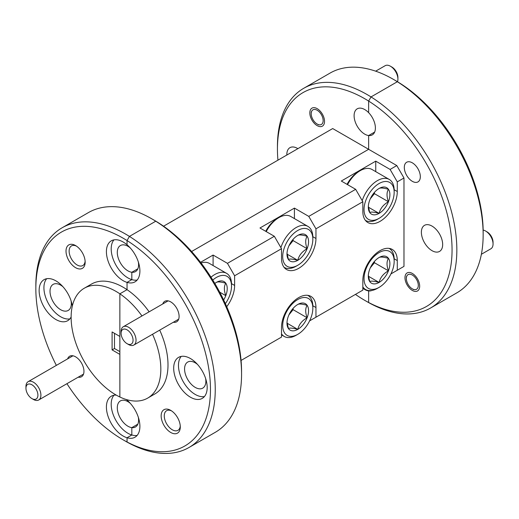 <?xml version="1.0" encoding="UTF-8"?>
<svg xmlns="http://www.w3.org/2000/svg" width="519" height="519" viewBox="0 0 519 519"><rect width="100%" height="100%" fill="white"/><g stroke="black" fill="none" stroke-linecap="round" stroke-linejoin="round"><path stroke-width="0.78" d="M190.428 358.532A23.679 13.669 -120 0 0 178.588 357.357A23.679 13.669 -120 0 0 174.961 376.333A23.679 13.669 -120 0 0 190.428 397.197A23.679 13.669 -120 0 0 202.267 398.371A23.679 13.669 -120 0 0 205.9 379.395A23.679 13.669 -120 0 0 190.428 358.532M181.228 356.397A23.679 13.669 -120 0 0 180.476 375.769A23.679 13.669 -120 0 0 195.215 394.434A23.679 13.669 -120 0 0 204.421 396.568M170.725 410.367A13.533 7.811 -120 0 0 161.156 415.894A13.533 7.811 -120 0 0 170.725 432.463A13.533 7.811 -120 0 0 180.294 426.942A13.533 7.811 -120 0 0 170.725 410.367L170.725 410.367M171.536 410.879A11.334 6.546 -120 0 0 166.612 410.704A11.334 6.546 -120 0 0 164.88 419.787A11.334 6.546 -120 0 0 172.282 429.771A11.334 6.546 -120 0 0 177.946 430.335A11.334 6.546 -120 0 0 180.262 425.982M412.32 181.326A11.334 6.546 60 0 1 404.917 171.341A11.334 6.546 60 0 1 406.656 162.259A11.334 6.546 60 0 1 412.32 162.823A11.334 6.546 60 0 1 419.722 172.808A11.334 6.546 60 0 1 417.983 181.89A11.334 6.546 60 0 1 412.32 181.326M412.32 290.426A10.399 6.007 60 0 1 405.527 281.259A10.399 6.007 60 0 1 407.117 272.929A10.399 6.007 60 0 1 412.32 273.442A10.399 6.007 60 0 1 419.112 282.608A10.399 6.007 60 0 1 417.523 290.945A10.399 6.007 60 0 1 412.32 290.426M173.346 322.254A11.84 6.838 -120 0 0 179.1 316.389A11.84 6.838 -120 0 0 170.725 301.889L170.725 301.889A11.84 6.838 -120 0 0 162.771 303.939M309.609 320.865L315.954 317.206L315.954 307.533A24.354 14.065 120 0 0 310.907 296.388A24.354 14.065 120 0 0 298.73 297.595A24.354 14.065 120 0 0 281.506 327.424L281.506 337.091L241.063 360.439M390.937 273.909L397.282 270.25L397.282 260.583A24.354 14.065 120 0 0 392.234 249.431A24.354 14.065 120 0 0 380.057 250.638A24.354 14.065 120 0 0 362.833 280.468L362.833 290.134L315.954 317.206M432.022 250.671A15.051 8.693 60 0 1 422.187 237.404A15.051 8.693 60 0 1 424.497 225.343A15.051 8.693 60 0 1 432.022 226.089A15.051 8.693 60 0 1 441.857 239.356A15.051 8.693 60 0 1 439.548 251.417A15.051 8.693 60 0 1 432.022 250.671M205.615 378.474A15.051 8.693 60 0 1 202.741 388.141A15.051 8.693 60 0 1 195.215 387.395A15.051 8.693 60 0 1 185.38 374.128A15.051 8.693 60 0 1 187.69 362.067A15.051 8.693 60 0 1 195.215 362.813A15.051 8.693 60 0 1 197.492 364.409M138.339 261.952A15.051 8.693 60 0 1 135.465 271.612A15.051 8.693 60 0 1 131.826 272.261L137.846 268.784L131.826 272.261L131.826 279.631A23.679 13.669 -120 0 0 137.146 280.039M138.339 417.315A15.051 8.693 60 0 1 135.465 426.981A15.051 8.693 60 0 1 131.826 427.63L137.846 424.153L131.826 427.63L131.826 434.993A23.679 13.669 -120 0 0 137.146 435.409M355.437 294.403A123.47 71.285 -120 0 0 364.747 300.352A123.47 71.285 -120 0 0 364.747 300.358A123.47 71.285 -120 0 0 368.633 302.499A123.47 71.285 -120 0 0 452.055 249.944A123.47 71.285 -120 0 0 368.633 101.069L368.633 112.655A15.051 8.693 60 0 1 372.272 134.895A15.051 8.693 60 0 1 368.633 135.543L374.66 132.066L368.633 135.543A15.051 8.693 60 0 1 364.747 134.149A15.051 8.693 60 0 1 354.912 120.882A15.051 8.693 60 0 1 357.221 108.821A15.051 8.693 60 0 1 364.747 109.567A15.051 8.693 60 0 1 368.633 112.655L368.633 101.069L371.027 96.923A126.857 73.237 60 0 1 450.739 208.872A126.857 73.237 60 0 1 430.569 308.02A126.857 73.237 60 0 1 371.027 303.881L368.633 302.499L368.633 290.912L369.184 290.595L368.633 290.912A15.051 8.693 60 0 1 364.747 289.511A15.051 8.693 60 0 1 362.833 288.207M371.928 290.439A15.051 8.693 60 0 1 368.633 290.912L368.633 302.499L371.027 303.881A126.857 73.237 60 0 1 367.141 301.734L364.747 300.358M188.974 447.501L215.288 432.314A126.857 73.237 -120 0 0 241.562 374.238A126.857 73.237 -120 0 0 155.745 221.211L129.432 236.405A126.857 73.237 60 0 1 209.144 348.353A126.857 73.237 60 0 1 188.974 447.501A126.857 73.237 60 0 1 129.432 443.369L127.045 441.98A123.47 71.285 -120 0 0 210.461 389.432A123.47 71.285 -120 0 0 127.045 240.55L127.045 244.78A23.679 13.669 -120 0 0 123.152 242.003A23.679 13.669 -120 0 0 111.313 240.829A23.679 13.669 -120 0 0 107.686 259.805A23.679 13.669 -120 0 0 123.152 280.675A23.679 13.669 -120 0 0 127.045 282.388L131.826 279.631L127.045 282.388L127.045 289.673L119.863 293.819L119.863 397.003A63.428 36.622 -120 0 0 147.694 398.099A63.428 36.622 -120 0 0 152.534 334.268M163.563 226.206L332.698 128.556L368.633 149.303L191.602 251.514L368.633 149.303L368.633 135.543L368.633 149.303L396.801 165.567L403.977 177.998L403.977 266.383L396.801 270.522M127.045 399.74L127.045 400.143L127.045 399.74M149.141 311.815A63.428 36.622 -120 0 0 127.045 289.673L127.045 282.388A23.679 13.669 -120 0 0 134.992 281.849A23.679 13.669 -120 0 0 139.267 265.384A23.679 13.669 -120 0 0 127.045 244.78L127.045 240.55A123.47 71.285 -120 0 0 123.152 238.208A123.47 71.285 -120 0 0 35.843 288.616L35.843 285.852A126.857 73.237 60 0 1 62.118 227.783A126.857 73.237 60 0 1 125.546 234.063A126.857 73.237 60 0 1 129.432 236.405L127.045 240.55L129.432 236.405L155.745 221.211A126.857 73.237 -120 0 0 151.859 218.875L154.253 220.251A123.47 71.285 60 0 1 154.253 220.257A123.47 71.285 60 0 1 158.139 222.599L155.745 221.211L158.139 222.599A123.47 71.285 60 0 1 241.562 371.474L241.562 374.238M116.243 395.102A23.679 13.669 -120 0 0 111.313 396.198A23.679 13.669 -120 0 0 107.686 415.174A23.679 13.669 -120 0 0 123.152 436.038A23.679 13.669 -120 0 0 127.045 437.757L127.045 441.98L129.432 443.369A126.857 73.237 60 0 1 125.546 441.221L125.546 441.221A126.857 73.237 60 0 1 125.546 441.215L123.152 439.84A123.47 71.285 -120 0 0 127.045 441.98L127.045 437.757L131.826 434.993L127.045 437.757A23.679 13.669 -120 0 0 134.992 437.212A23.679 13.669 -120 0 0 139.267 420.747A23.679 13.669 -120 0 0 127.045 400.143A23.679 13.669 -120 0 0 126.286 399.52M393.454 79.394L395.848 80.769A123.47 71.285 60 0 1 399.734 83.118L397.34 81.73L371.027 96.923L397.34 81.73L399.734 83.118A123.47 71.285 60 0 1 483.157 231.993L483.157 234.757A126.857 73.237 -120 0 0 397.34 81.73A126.857 73.237 -120 0 0 393.454 79.388A126.857 73.237 -120 0 0 330.026 73.108L303.712 88.301A126.857 73.237 60 0 1 367.141 94.581A126.857 73.237 60 0 1 371.027 96.923L368.633 101.069A123.47 71.285 -120 0 0 364.747 98.727A123.47 71.285 -120 0 0 277.438 149.135A123.47 71.285 -120 0 0 277.937 160.17M141.966 315.954A63.428 36.622 -120 0 0 119.863 293.819A63.428 36.622 -120 0 0 115.977 291.38A63.428 36.622 -120 0 0 84.266 288.233A63.428 36.622 -120 0 0 74.541 339.063A63.428 36.622 -120 0 0 115.977 394.953A63.428 36.622 -120 0 0 119.863 397.003L119.863 354.386L112.091 349.897L112.091 331.946L119.863 336.435L119.863 293.819L127.045 289.673A63.428 36.622 -120 0 0 123.152 287.234A63.428 36.622 -120 0 0 91.441 284.094L84.266 288.233M430.569 308.02L456.882 292.826A126.857 73.237 -120 0 0 483.157 234.757M403.977 177.998L397.282 181.864L397.282 191.53A24.354 14.065 -60 0 1 386.649 216.04A24.354 14.065 -60 0 1 367.88 222.567A24.354 14.065 -60 0 1 362.833 211.415L362.833 201.748L315.954 228.814L315.954 238.487A24.354 14.065 -60 0 1 305.321 262.997A24.354 14.065 -60 0 1 286.553 269.523A24.354 14.065 -60 0 1 281.506 258.371L281.506 248.705L234.62 275.771L234.62 285.437A24.354 14.065 -60 0 1 226.732 306.71M397.282 270.25L403.977 266.383M200.535 262.309L213.095 255.056L227.445 263.341L274.33 236.275L259.98 227.99L294.422 208.1L308.773 216.391L355.658 189.318L341.307 181.034L375.75 161.15L390.106 169.434L396.801 165.567M227.445 263.341L234.62 275.771M281.506 248.705L274.33 236.275M308.773 216.391L315.954 228.814M362.833 201.748L355.658 189.318M390.106 169.434L397.282 181.864M375.75 161.15L375.75 171.646M294.422 208.1L294.422 218.596M213.095 255.056L213.095 265.553M147.694 398.099L154.87 393.953A63.428 36.622 -120 0 0 159.709 330.123M35.843 288.616A123.47 71.285 -120 0 0 56.357 365.382M66.932 383.69A123.47 71.285 -120 0 0 123.152 439.84L125.546 441.221M154.253 220.257L151.859 218.875A126.857 73.237 -120 0 0 88.431 212.589L62.118 227.783M277.438 149.135L277.438 146.371A126.857 73.237 60 0 1 303.712 88.301M393.454 79.388L395.848 80.769M113.953 239.875A23.679 13.669 -120 0 0 113.2 259.241A23.679 13.669 -120 0 0 127.94 277.912A23.679 13.669 -120 0 0 131.826 279.631L131.826 272.261A15.051 8.693 60 0 1 127.94 270.866A15.051 8.693 60 0 1 118.105 257.606A15.051 8.693 60 0 1 120.414 245.539A15.051 8.693 60 0 1 127.94 246.285A15.051 8.693 60 0 1 130.217 247.887M72.329 306.067A23.679 13.669 -120 0 0 55.877 280.844A23.679 13.669 -120 0 0 44.037 279.676A23.679 13.669 -120 0 0 40.411 298.652A23.679 13.669 -120 0 0 55.877 319.516A23.679 13.669 -120 0 0 67.717 320.69A23.679 13.669 -120 0 0 71.129 316.973M46.678 278.716A23.679 13.669 -120 0 0 45.925 298.081A23.679 13.669 -120 0 0 60.665 316.752A23.679 13.669 -120 0 0 69.87 318.887M113.953 395.238A23.679 13.669 -120 0 0 113.2 414.61A23.679 13.669 -120 0 0 127.94 433.281A23.679 13.669 -120 0 0 131.826 434.993L131.826 427.63A15.051 8.693 60 0 1 127.94 426.235A15.051 8.693 60 0 1 118.105 412.968A15.051 8.693 60 0 1 120.414 400.908A15.051 8.693 60 0 1 127.94 401.654A15.051 8.693 60 0 1 130.217 403.25M75.586 245.578A13.533 7.811 -120 0 0 66.017 251.105A13.533 7.811 -120 0 0 75.586 267.674A13.533 7.811 -120 0 0 85.155 262.153A13.533 7.811 -120 0 0 75.586 245.578L75.586 245.578M76.397 246.09A11.334 6.546 -120 0 0 71.473 245.915A11.334 6.546 -120 0 0 69.734 254.998A11.334 6.546 -120 0 0 77.136 264.982A11.334 6.546 -120 0 0 82.806 265.546A11.334 6.546 -120 0 0 85.116 261.193M317.18 125.637A10.399 6.007 60 0 1 310.381 116.47A10.399 6.007 60 0 1 311.977 108.134A10.399 6.007 60 0 1 317.18 108.653A10.399 6.007 60 0 1 323.973 117.819A10.399 6.007 60 0 1 322.377 126.156A10.399 6.007 60 0 1 317.18 125.637M78.207 377.183A11.84 6.838 -120 0 0 83.955 371.319A11.84 6.838 -120 0 0 75.586 356.819L75.586 356.819A11.84 6.838 -120 0 0 67.632 358.869M286.838 155.032A15.051 8.693 60 0 1 289.946 147.662A15.051 8.693 60 0 1 297.471 148.408A15.051 8.693 60 0 1 297.887 148.655M71.064 300.793A15.051 8.693 60 0 1 68.19 310.459A15.051 8.693 60 0 1 60.665 309.713A15.051 8.693 60 0 1 50.83 296.446A15.051 8.693 60 0 1 53.139 284.38A15.051 8.693 60 0 1 60.665 285.126A15.051 8.693 60 0 1 62.942 286.728M114.485 333.328L114.485 348.515L119.863 351.623M114.485 348.515L112.091 349.897M394.168 192.218A21.311 12.307 120 0 0 379.104 183.518A21.311 12.307 120 0 0 364.033 209.618A21.311 12.307 120 0 0 379.104 218.324A21.311 12.307 120 0 0 394.168 192.218L394.168 190.285A23.679 13.669 -60 0 0 389.263 179.444L372.045 169.505A23.679 13.669 120 0 0 360.205 170.673A23.679 13.669 120 0 0 347.555 184.641M379.104 218.324L377.43 219.29A23.679 13.669 -60 0 1 365.584 220.458A23.679 13.669 -60 0 1 365.363 220.328M368.308 207.152A15.259 8.81 120 0 0 369.755 212.543A15.259 8.81 120 0 0 379.104 213.38A15.259 8.81 120 0 0 388.446 201.755A15.259 8.81 120 0 0 388.446 189.299A15.259 8.81 120 0 0 379.104 188.462A15.259 8.81 120 0 0 369.755 200.087A15.259 8.81 120 0 0 368.308 207.152M368.334 206.277L369.755 212.543C370.962 211.733 374.076 212.012 379.104 213.38C380.304 208.45 383.424 204.577 388.446 201.755C386.564 196.519 386.564 192.367 388.446 189.299C383.476 187.936 380.362 187.657 379.104 188.462M362.21 200.665A23.679 13.669 -60 0 1 389.263 179.444M347.068 184.362A21.311 12.307 -60 0 1 358.532 171.64L360.205 170.673M370.294 198.803L374.426 193.665L374.426 192.387M368.425 207.217L379.104 213.38M374.426 193.665L388.446 201.755M225.382 303.68A21.311 12.307 120 0 0 231.513 286.131L231.513 284.198A23.679 13.669 -60 0 0 226.608 273.357L209.384 263.412A23.679 13.669 120 0 0 201.054 262.99M210.993 277.204A23.679 13.669 -60 0 1 226.608 273.357M231.513 286.131A21.311 12.307 120 0 0 212.784 280.059M223.644 299.95A15.259 8.81 120 0 0 225.784 295.661A15.259 8.81 120 0 0 225.784 283.205A15.259 8.81 120 0 0 216.442 282.368A15.259 8.81 120 0 0 214.827 283.445M219.712 292.158L225.784 295.661C223.91 290.426 223.91 286.274 225.784 283.205C220.815 281.843 217.701 281.564 216.442 282.368M312.84 239.175A21.311 12.307 120 0 0 297.77 230.475A21.311 12.307 120 0 0 282.699 256.574A21.311 12.307 120 0 0 297.77 265.274A21.311 12.307 120 0 0 312.84 239.175L312.84 237.241A23.679 13.669 -60 0 0 307.936 226.401L290.718 216.455A23.679 13.669 120 0 0 278.878 217.63A23.679 13.669 120 0 0 266.228 231.597M297.77 265.274L296.096 266.241A23.679 13.669 -60 0 1 284.256 267.415A23.679 13.669 -60 0 1 284.029 267.279L284.256 267.415M286.981 254.102A15.259 8.81 120 0 0 288.428 259.5A15.259 8.81 120 0 0 297.77 260.33A15.259 8.81 120 0 0 307.118 248.711A15.259 8.81 120 0 0 307.118 236.249A15.259 8.81 120 0 0 297.77 235.418A15.259 8.81 120 0 0 288.428 247.038A15.259 8.81 120 0 0 286.981 254.102M287.007 253.233L288.428 259.5C289.634 258.689 292.748 258.968 297.77 260.33C298.976 255.406 302.09 251.533 307.118 248.711C305.237 243.476 305.237 239.317 307.118 236.249C302.142 234.886 299.028 234.607 297.77 235.418M280.883 247.621A23.679 13.669 -60 0 1 307.936 226.401M265.741 231.312A21.311 12.307 -60 0 1 277.198 218.596L278.878 217.63M288.966 245.759L293.099 240.615L293.099 239.343M287.098 254.167L297.77 260.33M293.099 240.615L307.118 248.711M394.168 261.271A21.311 12.307 120 0 0 379.104 252.571A21.311 12.307 120 0 0 364.033 278.671A21.311 12.307 120 0 0 379.104 287.37A21.311 12.307 120 0 0 394.168 261.271L394.168 259.338A23.679 13.669 -60 0 0 389.263 248.497L389.049 248.374M379.104 287.37L377.43 288.337A23.679 13.669 -60 0 1 365.584 289.511A23.679 13.669 -60 0 1 362.833 286.916M368.308 276.199A15.259 8.81 120 0 0 369.755 281.596A15.259 8.81 120 0 0 379.104 282.433A15.259 8.81 120 0 0 388.446 270.808A15.259 8.81 120 0 0 388.446 258.345A15.259 8.81 120 0 0 379.104 257.515A15.259 8.81 120 0 0 369.755 269.14A15.259 8.81 120 0 0 368.308 276.199M368.334 275.329L369.755 281.596C370.962 280.785 374.076 281.064 379.104 282.433C380.304 277.503 383.424 273.63 388.446 270.808C386.564 265.572 386.564 261.42 388.446 258.345C383.476 256.983 380.362 256.71 379.104 257.515M370.294 267.856L374.426 262.718L374.426 261.44M368.425 276.27L379.104 282.433M374.426 262.718L388.446 270.808M312.84 308.228A21.311 12.307 120 0 0 297.77 299.528A21.311 12.307 120 0 0 282.699 325.627A21.311 12.307 120 0 0 297.77 334.327A21.311 12.307 120 0 0 312.84 308.228L312.84 306.294A23.679 13.669 -60 0 0 307.936 295.454L307.722 295.324M297.77 334.327L296.096 335.293A23.679 13.669 -60 0 1 284.256 336.468A23.679 13.669 -60 0 1 281.506 333.866M286.981 323.155A15.259 8.81 120 0 0 288.428 328.553A15.259 8.81 120 0 0 297.77 329.383A15.259 8.81 120 0 0 307.118 317.764A15.259 8.81 120 0 0 307.118 305.302A15.259 8.81 120 0 0 297.77 304.471A15.259 8.81 120 0 0 288.428 316.09A15.259 8.81 120 0 0 286.981 323.155M287.007 322.286L288.428 328.553C289.634 327.742 292.748 328.021 297.77 329.383C298.976 324.459 302.09 320.58 307.118 317.764C305.237 312.522 305.237 308.37 307.118 305.302C302.142 303.939 299.028 303.66 297.77 304.471M288.966 314.812L293.099 309.668L293.099 308.396M287.098 323.22L297.77 329.383M293.099 309.668L307.118 317.764M487.069 231.876L485.576 231.007L487.069 231.876A8.46 4.885 60 0 1 493.05 242.23L493.05 243.956A10.568 6.105 -120 0 0 485.576 231.007L485.576 231.007A10.568 6.105 -120 0 0 483.137 230.073M481.373 254.278L490.864 248.796A10.568 6.105 -120 0 0 493.05 243.956M412.32 288.843A8.46 4.885 -120 0 0 418.301 285.385A8.46 4.885 -120 0 0 412.32 275.031A8.46 4.885 -120 0 0 406.338 278.482A8.46 4.885 -120 0 0 412.32 288.843L413.695 289.634L412.32 288.843M391.929 67.081L390.431 66.218L391.929 67.081A8.46 4.885 60 0 1 397.911 77.441L397.911 79.167A10.568 6.105 -120 0 0 390.431 66.218L390.431 66.218A10.568 6.105 -120 0 0 385.15 65.699L375.659 71.174M397.502 81.743A10.568 6.105 -120 0 0 397.911 79.167M317.18 124.047A8.46 4.885 -120 0 0 323.155 120.596A8.46 4.885 -120 0 0 317.18 110.242A8.46 4.885 -120 0 0 311.199 113.693A8.46 4.885 -120 0 0 317.18 124.047L318.556 124.845L317.18 124.047M128.569 344.532L127.071 343.669A8.46 4.885 -120 0 0 133.052 340.211A8.46 4.885 -120 0 0 127.071 329.857A8.46 4.885 -120 0 0 121.089 333.308A8.46 4.885 -120 0 0 127.071 343.669L128.569 344.532A10.568 6.105 60 0 0 133.85 345.051A10.568 6.105 60 0 0 135.472 336.584A10.568 6.105 60 0 0 128.569 327.268A10.568 6.105 60 0 0 123.282 326.743A10.568 6.105 60 0 0 121.089 331.583L121.089 333.308M33.424 399.461L31.931 398.598A8.46 4.885 -120 0 0 37.913 395.147A8.46 4.885 -120 0 0 31.931 384.787A8.46 4.885 -120 0 0 25.95 388.238A8.46 4.885 -120 0 0 31.931 398.598L33.424 399.461A10.568 6.105 60 0 0 38.711 399.987A10.568 6.105 60 0 0 40.333 391.514A10.568 6.105 60 0 0 33.424 382.198A10.568 6.105 60 0 0 28.136 381.673A10.568 6.105 60 0 0 25.95 386.512L25.95 388.238M394.161 258.78L397.282 260.583M312.834 305.736L315.954 307.533M394.161 189.727L397.282 191.53M312.834 236.683L315.954 238.487M231.506 283.64L234.62 285.437M364.747 300.352L367.141 301.734M365.584 289.511L362.833 287.922M284.256 336.468L281.506 334.878M406.338 278.482L406.338 276.757M311.199 113.693L311.199 111.968M178.679 319.172L133.85 345.051M168.104 300.864L123.282 326.743M83.533 374.102L38.711 399.987M72.965 355.794L28.136 381.673"/></g></svg>
